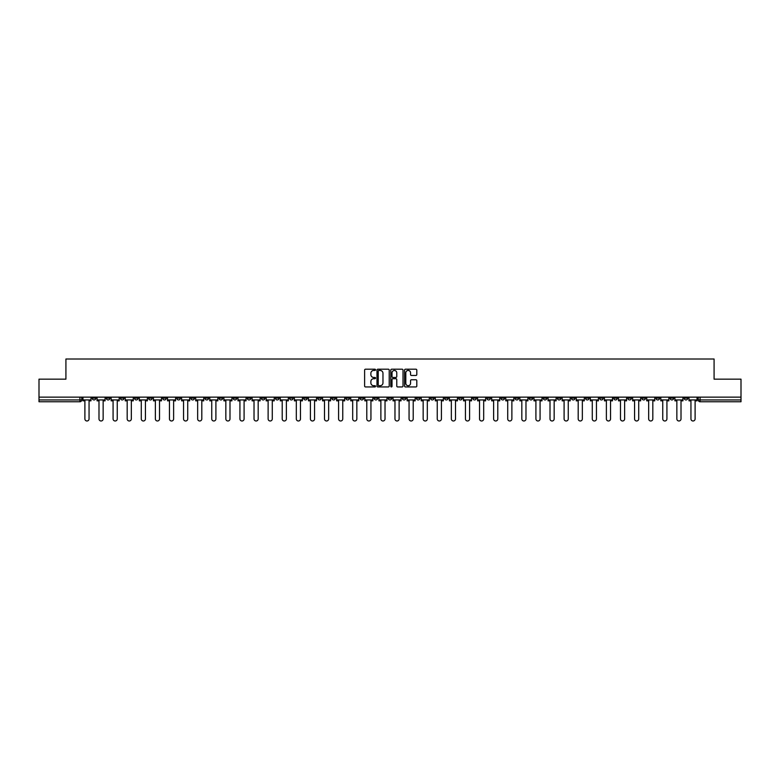<?xml version="1.0" encoding="UTF-8"?>
<svg xmlns="http://www.w3.org/2000/svg" width="780" height="780" viewBox="0 0 780 780"><rect width="100%" height="100%" fill="white"/><g stroke="black" fill="none" stroke-linecap="round" stroke-linejoin="round"><path stroke-width="1.17" d="M375.541 369.827A0.624 0.624 0 0 0 374.927 369.203L365.498 369.203A0.887 0.887 0 0 0 364.611 370.09L364.611 386.051A0.887 0.887 0 0 0 365.498 386.938L374.927 386.938A0.624 0.624 0 0 0 375.541 386.324A0.624 0.624 0 0 0 374.927 385.7L373.708 385.7A2.837 2.837 0 0 1 370.87 382.863L370.87 381.537A2.837 2.837 0 0 1 373.708 378.7L374.927 378.7A0.624 0.624 0 0 0 375.541 378.076A0.624 0.624 0 0 0 374.927 377.452L373.708 377.452A2.837 2.837 0 0 1 370.87 374.615L370.87 373.288A2.837 2.837 0 0 1 373.708 370.451L374.927 370.451A0.624 0.624 0 0 0 375.541 369.827M557.32 397.137L557.32 398.131L560.937 398.131A1.804 1.804 0 0 1 559.133 399.935A1.804 1.804 0 0 1 557.32 398.131L557.32 397.137M472.758 397.137L472.758 398.131L476.375 398.131A1.804 1.804 0 0 1 474.562 399.935A1.804 1.804 0 0 1 472.758 398.131L472.758 397.137M458.659 397.137L458.659 398.131L462.277 398.131A1.804 1.804 0 0 1 460.473 399.935A1.804 1.804 0 0 1 458.659 398.131L458.659 397.137M374.098 397.137L374.098 398.131L377.715 398.131A1.804 1.804 0 0 1 375.901 399.935A1.804 1.804 0 0 1 374.098 398.131L374.098 397.137M360.009 397.137L360.009 398.131L363.616 398.131A1.804 1.804 0 0 1 361.813 399.935A1.804 1.804 0 0 1 360.009 398.131L360.009 397.137M345.91 397.137L345.91 398.131L349.528 398.131A1.804 1.804 0 0 1 347.714 399.935A1.804 1.804 0 0 1 345.91 398.131L345.91 397.137M317.723 397.137L317.723 398.131L321.34 398.131A1.804 1.804 0 0 1 319.527 399.935A1.804 1.804 0 0 1 317.723 398.131L317.723 397.137M289.536 398.131L289.536 397.137L289.536 398.131A1.804 1.804 0 0 0 291.34 399.935A1.804 1.804 0 0 1 289.536 398.131L293.144 398.131A1.804 1.804 0 0 1 291.34 399.935A1.804 1.804 0 0 0 293.144 398.131L293.144 397.137L293.144 398.131M275.438 398.131L275.438 397.137L275.438 398.131A1.804 1.804 0 0 0 277.251 399.935A1.804 1.804 0 0 1 275.438 398.131L279.055 398.131A1.804 1.804 0 0 1 277.251 399.935M261.349 398.131L261.349 397.137L261.349 398.131A1.804 1.804 0 0 0 263.152 399.935A1.804 1.804 0 0 1 261.349 398.131L264.956 398.131A1.804 1.804 0 0 1 263.152 399.935A1.804 1.804 0 0 0 264.956 398.131L264.956 397.137L264.956 398.131M247.25 397.137L247.25 398.131L250.868 398.131A1.804 1.804 0 0 1 249.054 399.935A1.804 1.804 0 0 1 247.25 398.131L247.25 397.137M233.161 397.137L233.161 398.131L236.769 398.131A1.804 1.804 0 0 1 234.965 399.935A1.804 1.804 0 0 1 233.161 398.131L233.161 397.137M219.063 397.137L219.063 398.131L222.68 398.131A1.804 1.804 0 0 1 220.867 399.935A1.804 1.804 0 0 1 219.063 398.131L219.063 397.137M204.964 398.131L204.964 397.137L204.964 398.131A1.804 1.804 0 0 0 206.778 399.935A1.804 1.804 0 0 1 204.964 398.131L208.582 398.131A1.804 1.804 0 0 1 206.778 399.935M176.777 398.131L176.777 397.137L176.777 398.131A1.804 1.804 0 0 0 178.591 399.935A1.804 1.804 0 0 1 176.777 398.131L180.394 398.131A1.804 1.804 0 0 1 178.591 399.935A1.804 1.804 0 0 0 180.394 398.131L180.394 397.137L180.394 398.131M162.689 398.131L162.689 397.137L162.689 398.131A1.804 1.804 0 0 0 164.492 399.935A1.804 1.804 0 0 1 162.689 398.131L166.296 398.131A1.804 1.804 0 0 1 164.492 399.935A1.804 1.804 0 0 0 166.296 398.131L166.296 397.137L166.296 398.131M148.59 398.131L148.59 397.137L148.59 398.131A1.804 1.804 0 0 0 150.394 399.935A1.804 1.804 0 0 1 148.59 398.131L152.207 398.131A1.804 1.804 0 0 1 150.394 399.935A1.804 1.804 0 0 0 152.207 398.131L152.207 397.137L152.207 398.131M134.501 398.131L134.501 397.137L134.501 398.131A1.804 1.804 0 0 0 136.305 399.935A1.804 1.804 0 0 1 134.501 398.131L138.109 398.131A1.804 1.804 0 0 1 136.305 399.935M120.403 398.131L120.403 397.137L120.403 398.131A1.804 1.804 0 0 0 122.207 399.935A1.804 1.804 0 0 1 120.403 398.131L124.02 398.131A1.804 1.804 0 0 1 122.207 399.935A1.804 1.804 0 0 0 124.02 398.131L124.02 397.137L124.02 398.131M106.304 398.131L106.304 397.137L106.304 398.131A1.804 1.804 0 0 0 108.118 399.935A1.804 1.804 0 0 1 106.304 398.131L109.921 398.131A1.804 1.804 0 0 1 108.118 399.935A1.804 1.804 0 0 0 109.921 398.131L109.921 397.137L109.921 398.131M415.915 375.463A0.887 0.887 0 0 0 416.803 374.575L416.803 370.09A0.887 0.887 0 0 0 415.915 369.203L405.454 369.203A0.887 0.887 0 0 0 404.566 370.09L404.566 386.051A0.887 0.887 0 0 0 405.454 386.938L415.915 386.938A0.887 0.887 0 0 0 416.803 386.051L416.803 380.65A0.887 0.887 0 0 0 415.915 379.762L411.44 379.762A0.887 0.887 0 0 0 410.553 380.65L410.553 383.331A2.369 2.369 0 0 1 408.184 385.7A2.369 2.369 0 0 1 405.805 383.331L405.805 372.82A2.369 2.369 0 0 1 408.184 370.451A2.369 2.369 0 0 1 410.553 372.82L410.553 374.575A0.887 0.887 0 0 0 411.44 375.463L415.915 375.463M39 397.137L39 379.158L65.92 379.158L65.92 359.014L714.08 359.014L714.08 379.158L741 379.158L741 397.137L39 397.137L39 399.935L81.734 399.935L81.734 397.137L81.734 399.935A1.804 1.804 0 0 1 79.93 401.749L39 401.749L39 399.935M389.22 370.09A0.887 0.887 0 0 0 388.333 369.203L377.871 369.203A0.887 0.887 0 0 0 376.984 370.09L376.984 386.051A0.887 0.887 0 0 0 377.871 386.938L388.333 386.938A0.887 0.887 0 0 0 389.22 386.051L389.22 370.09M391.667 369.203L402.129 369.203A0.887 0.887 0 0 1 403.016 370.09L403.016 386.051A0.887 0.887 0 0 1 402.129 386.938L397.644 386.938A0.887 0.887 0 0 1 396.767 386.051L396.767 379.577A0.887 0.887 0 0 0 395.879 378.7L392.906 378.7A0.887 0.887 0 0 0 392.018 379.577L392.018 386.324A0.624 0.624 0 0 1 391.394 386.938A0.624 0.624 0 0 1 390.78 386.324L390.78 370.09A0.887 0.887 0 0 1 391.667 369.203M698.266 397.137L698.266 399.935L741 399.935L741 401.749L700.069 401.749A1.804 1.804 0 0 1 698.266 399.935M741 397.137L741 399.935M687.784 397.137L687.784 398.131A1.804 1.804 0 0 1 685.981 399.935A1.804 1.804 0 0 1 684.167 398.131L687.784 398.131M684.167 397.137L684.167 398.131M673.696 397.137L673.696 398.131A1.804 1.804 0 0 1 671.882 399.935A1.804 1.804 0 0 1 670.078 398.131A1.804 1.804 0 0 0 671.882 399.935A1.804 1.804 0 0 0 673.696 398.131L670.078 398.131L670.078 397.137M659.597 397.137L659.597 398.131A1.804 1.804 0 0 1 657.793 399.935A1.804 1.804 0 0 1 655.98 398.131L659.597 398.131M655.98 397.137L655.98 398.131M645.499 397.137L645.499 398.131A1.804 1.804 0 0 1 643.695 399.935A1.804 1.804 0 0 1 641.891 398.131L645.499 398.131M641.891 397.137L641.891 398.131M631.41 398.131L631.41 397.137L631.41 398.131A1.804 1.804 0 0 1 629.606 399.935A1.804 1.804 0 0 1 627.793 398.131L631.41 398.131A1.804 1.804 0 0 1 629.606 399.935M627.793 397.137L627.793 398.131M617.312 397.137L617.312 398.131A1.804 1.804 0 0 1 615.508 399.935A1.804 1.804 0 0 1 613.704 398.131A1.804 1.804 0 0 0 615.508 399.935M613.704 397.137L613.704 398.131L617.312 398.131M603.223 397.137L603.223 398.131A1.804 1.804 0 0 1 601.409 399.935A1.804 1.804 0 0 1 599.606 398.131L603.223 398.131A1.804 1.804 0 0 1 601.409 399.935M599.606 397.137L599.606 398.131M589.124 397.137L589.124 398.131A1.804 1.804 0 0 1 587.321 399.935A1.804 1.804 0 0 1 585.517 398.131A1.804 1.804 0 0 0 587.321 399.935M585.517 397.137L585.517 398.131L589.124 398.131M575.035 397.137L575.035 398.131A1.804 1.804 0 0 1 573.222 399.935A1.804 1.804 0 0 1 571.418 398.131L575.035 398.131M571.418 397.137L571.418 398.131M560.937 397.137L560.937 398.131A1.804 1.804 0 0 1 559.133 399.935M546.838 397.137L546.838 398.131A1.804 1.804 0 0 1 545.035 399.935A1.804 1.804 0 0 1 543.231 398.131L546.838 398.131M543.231 397.137L543.231 398.131M532.75 397.137L532.75 398.131A1.804 1.804 0 0 1 530.946 399.935A1.804 1.804 0 0 1 529.133 398.131L532.75 398.131M529.133 397.137L529.133 398.131M518.651 397.137L518.651 398.131A1.804 1.804 0 0 1 516.847 399.935A1.804 1.804 0 0 1 515.044 398.131A1.804 1.804 0 0 0 516.847 399.935M515.044 397.137L515.044 398.131L518.651 398.131M504.562 397.137L504.562 398.131A1.804 1.804 0 0 1 502.749 399.935A1.804 1.804 0 0 1 500.945 398.131L504.562 398.131M500.945 397.137L500.945 398.131M490.464 397.137L490.464 398.131A1.804 1.804 0 0 1 488.66 399.935A1.804 1.804 0 0 1 486.856 398.131L490.464 398.131M486.856 397.137L486.856 398.131M476.375 397.137L476.375 398.131M462.277 397.137L462.277 398.131L462.277 397.137M448.188 397.137L448.188 398.131A1.804 1.804 0 0 1 446.374 399.935A1.804 1.804 0 0 1 444.571 398.131L448.188 398.131M444.571 397.137L444.571 398.131M434.09 397.137L434.09 398.131A1.804 1.804 0 0 1 432.286 399.935A1.804 1.804 0 0 1 430.472 398.131L434.09 398.131M430.472 397.137L430.472 398.131M419.991 397.137L419.991 398.131A1.804 1.804 0 0 1 418.187 399.935A1.804 1.804 0 0 1 416.383 398.131L419.991 398.131M416.383 397.137L416.383 398.131M405.902 397.137L405.902 398.131A1.804 1.804 0 0 1 404.098 399.935A1.804 1.804 0 0 1 402.285 398.131L405.902 398.131M402.285 397.137L402.285 398.131M391.804 397.137L391.804 398.131A1.804 1.804 0 0 1 390 399.935A1.804 1.804 0 0 1 388.196 398.131L391.804 398.131M388.196 397.137L388.196 398.131M377.715 397.137L377.715 398.131A1.804 1.804 0 0 1 375.901 399.935M363.616 397.137L363.616 398.131M349.528 398.131L349.528 397.137L349.528 398.131A1.804 1.804 0 0 1 347.714 399.935M335.429 397.137L335.429 398.131A1.804 1.804 0 0 1 333.625 399.935A1.804 1.804 0 0 1 331.812 398.131A1.804 1.804 0 0 0 333.625 399.935A1.804 1.804 0 0 0 335.429 398.131L331.812 398.131L331.812 397.137M321.34 398.131L321.34 397.137L321.34 398.131A1.804 1.804 0 0 1 319.527 399.935M307.242 397.137L307.242 398.131A1.804 1.804 0 0 1 305.438 399.935A1.804 1.804 0 0 1 303.625 398.131A1.804 1.804 0 0 0 305.438 399.935M303.625 397.137L303.625 398.131L307.242 398.131M279.055 397.137L279.055 398.131L279.055 397.137M250.868 398.131L250.868 397.137L250.868 398.131A1.804 1.804 0 0 1 249.054 399.935M236.769 398.131L236.769 397.137L236.769 398.131A1.804 1.804 0 0 1 234.965 399.935M222.68 398.131L222.68 397.137L222.68 398.131A1.804 1.804 0 0 1 220.867 399.935M208.582 397.137L208.582 398.131L208.582 397.137M194.483 398.131L194.483 397.137L194.483 398.131A1.804 1.804 0 0 1 192.679 399.935A1.804 1.804 0 0 1 190.876 398.131L194.483 398.131A1.804 1.804 0 0 1 192.679 399.935M190.876 397.137L190.876 398.131M138.109 397.137L138.109 398.131L138.109 397.137M95.833 397.137L95.833 398.131A1.804 1.804 0 0 1 94.019 399.935A1.804 1.804 0 0 1 92.215 398.131A1.804 1.804 0 0 0 94.019 399.935A1.804 1.804 0 0 0 95.833 398.131L95.833 397.137M92.215 397.137L92.215 398.131L95.833 398.131M79.93 397.137L79.93 401.749A1.804 1.804 0 0 0 81.734 399.935M378.846 370.451A0.624 0.624 0 0 0 378.232 371.065L378.232 385.076A0.624 0.624 0 0 0 378.846 385.7L380.133 385.7A2.837 2.837 0 0 0 382.97 382.863L382.97 373.288A2.837 2.837 0 0 0 380.133 370.451L378.846 370.451M396.767 372.86A2.369 2.369 0 0 0 394.387 370.49A2.369 2.369 0 0 0 392.018 372.86L392.018 376.565A0.887 0.887 0 0 0 392.906 377.452L395.879 377.452A0.887 0.887 0 0 0 396.767 376.565L396.767 372.86M82.953 399.935L82.953 400.842L84.893 400.842L84.893 418.909A2.077 2.077 0 0 0 86.97 420.985A2.077 2.077 0 0 0 89.056 418.909L89.056 400.842L90.997 400.842L90.997 399.935L82.953 399.935L82.953 397.137M90.997 399.935L90.997 397.137M97.052 399.935L97.052 400.842L98.992 400.842L98.992 418.909A2.077 2.077 0 0 0 101.069 420.985A2.077 2.077 0 0 0 103.145 418.909L103.145 400.842L105.085 400.842L105.085 399.935L97.052 399.935L97.052 397.137M105.085 399.935L105.085 397.137M111.14 399.935L111.14 400.842L113.081 400.842L113.081 418.909A2.077 2.077 0 0 0 115.167 420.985A2.077 2.077 0 0 0 117.244 418.909L117.244 400.842L119.184 400.842L119.184 399.935L111.14 399.935L111.14 397.137M119.184 399.935L119.184 397.137M125.239 399.935L125.239 400.842L127.179 400.842L127.179 418.909A2.077 2.077 0 0 0 129.256 420.985A2.077 2.077 0 0 0 131.332 418.909L131.332 400.842L133.273 400.842L133.273 399.935L125.239 399.935L125.239 397.137M133.273 399.935L133.273 397.137M139.328 399.935L139.328 400.842L141.278 400.842L141.278 418.909A2.077 2.077 0 0 0 143.354 420.985A2.077 2.077 0 0 0 145.431 418.909L145.431 400.842L147.371 400.842L147.371 399.935L139.328 399.935L139.328 397.137M147.371 399.935L147.371 397.137M153.426 399.935L153.426 400.842L155.366 400.842L155.366 418.909A2.077 2.077 0 0 0 157.443 420.985A2.077 2.077 0 0 0 159.52 418.909L159.52 400.842L161.47 400.842L161.47 399.935L153.426 399.935L153.426 397.137M161.47 399.935L161.47 397.137M167.515 399.935L167.515 400.842L169.465 400.842L169.465 418.909A2.077 2.077 0 0 0 171.541 420.985A2.077 2.077 0 0 0 173.618 418.909L173.618 400.842L175.559 400.842L175.559 399.935L167.515 399.935L167.515 397.137M175.559 399.935L175.559 397.137M181.613 399.935L181.613 400.842L183.553 400.842L183.553 418.909A2.077 2.077 0 0 0 185.63 420.985A2.077 2.077 0 0 0 187.717 418.909L187.717 400.842L189.657 400.842L189.657 399.935L181.613 399.935L181.613 397.137M189.657 399.935L189.657 397.137M195.712 399.935L195.712 400.842L197.652 400.842L197.652 418.909A2.077 2.077 0 0 0 199.729 420.985A2.077 2.077 0 0 0 201.805 418.909L201.805 400.842L203.746 400.842L203.746 399.935L195.712 399.935L195.712 397.137M203.746 399.935L203.746 397.137M209.8 399.935L209.8 400.842L211.741 400.842L211.741 418.909A2.077 2.077 0 0 0 213.827 420.985A2.077 2.077 0 0 0 215.904 418.909L215.904 400.842L217.844 400.842L217.844 399.935L209.8 399.935L209.8 397.137M217.844 399.935L217.844 397.137M223.899 399.935L223.899 400.842L225.839 400.842L225.839 418.909A2.077 2.077 0 0 0 227.916 420.985A2.077 2.077 0 0 0 229.993 418.909L229.993 400.842L231.933 400.842L231.933 399.935L223.899 399.935L223.899 397.137M231.933 399.935L231.933 397.137M237.988 399.935L237.988 400.842L239.928 400.842L239.928 418.909A2.077 2.077 0 0 0 242.014 420.985A2.077 2.077 0 0 0 244.091 418.909L244.091 400.842L246.031 400.842L246.031 399.935L237.988 399.935L237.988 397.137M246.031 399.935L246.031 397.137M252.086 399.935L252.086 400.842L254.027 400.842L254.027 418.909A2.077 2.077 0 0 0 256.103 420.985A2.077 2.077 0 0 0 258.18 418.909L258.18 400.842L260.13 400.842L260.13 399.935L252.086 399.935L252.086 397.137M260.13 399.935L260.13 397.137M266.175 399.935L266.175 400.842L268.125 400.842L268.125 418.909A2.077 2.077 0 0 0 270.202 420.985A2.077 2.077 0 0 0 272.279 418.909L272.279 400.842L274.219 400.842L274.219 399.935L266.175 399.935L266.175 397.137M274.219 399.935L274.219 397.137M280.273 399.935L280.273 400.842L282.214 400.842L282.214 418.909A2.077 2.077 0 0 0 284.29 420.985A2.077 2.077 0 0 0 286.367 418.909L286.367 400.842L288.317 400.842L288.317 399.935L280.273 399.935L280.273 397.137M288.317 399.935L288.317 397.137M294.372 399.935L294.372 400.842L296.312 400.842L296.312 418.909A2.077 2.077 0 0 0 298.389 420.985A2.077 2.077 0 0 0 300.466 418.909L300.466 400.842L302.406 400.842L302.406 399.935L294.372 399.935L294.372 397.137M302.406 399.935L302.406 397.137M308.461 399.935L308.461 400.842L310.401 400.842L310.401 418.909A2.077 2.077 0 0 0 312.478 420.985A2.077 2.077 0 0 0 314.564 418.909L314.564 400.842L316.505 400.842L316.505 399.935L308.461 399.935L308.461 397.137M316.505 399.935L316.505 397.137M322.559 399.935L322.559 400.842L324.5 400.842L324.5 418.909A2.077 2.077 0 0 0 326.576 420.985A2.077 2.077 0 0 0 328.653 418.909L328.653 400.842L330.593 400.842L330.593 399.935L322.559 399.935L322.559 397.137M330.593 399.935L330.593 397.137M336.648 399.935L336.648 400.842L338.588 400.842L338.588 418.909A2.077 2.077 0 0 0 340.675 420.985A2.077 2.077 0 0 0 342.752 418.909L342.752 400.842L344.692 400.842L344.692 399.935L336.648 399.935L336.648 397.137M344.692 399.935L344.692 397.137M350.747 399.935L350.747 400.842L352.687 400.842L352.687 418.909A2.077 2.077 0 0 0 354.764 420.985A2.077 2.077 0 0 0 356.84 418.909L356.84 400.842L358.781 400.842L358.781 399.935L350.747 399.935L350.747 397.137M358.781 399.935L358.781 397.137M364.835 399.935L364.835 400.842L366.785 400.842L366.785 418.909A2.077 2.077 0 0 0 368.862 420.985A2.077 2.077 0 0 0 370.939 418.909L370.939 400.842L372.879 400.842L372.879 399.935L364.835 399.935L364.835 397.137M372.879 399.935L372.879 397.137M378.934 399.935L378.934 400.842L380.874 400.842L380.874 418.909A2.077 2.077 0 0 0 382.951 420.985A2.077 2.077 0 0 0 385.027 418.909L385.027 400.842L386.977 400.842L386.977 399.935L378.934 399.935L378.934 397.137M386.977 399.935L386.977 397.137M393.023 399.935L393.023 400.842L394.973 400.842L394.973 418.909A2.077 2.077 0 0 0 397.049 420.985A2.077 2.077 0 0 0 399.126 418.909L399.126 400.842L401.066 400.842L401.066 399.935L393.023 399.935L393.023 397.137M401.066 399.935L401.066 397.137M407.121 399.935L407.121 400.842L409.061 400.842L409.061 418.909A2.077 2.077 0 0 0 411.138 420.985A2.077 2.077 0 0 0 413.215 418.909L413.215 400.842L415.165 400.842L415.165 399.935L407.121 399.935L407.121 397.137M415.165 399.935L415.165 397.137M421.219 399.935L421.219 400.842L423.16 400.842L423.16 418.909A2.077 2.077 0 0 0 425.236 420.985A2.077 2.077 0 0 0 427.313 418.909L427.313 400.842L429.253 400.842L429.253 399.935L421.219 399.935L421.219 397.137M429.253 399.935L429.253 397.137M435.308 399.935L435.308 400.842L437.248 400.842L437.248 418.909A2.077 2.077 0 0 0 439.325 420.985A2.077 2.077 0 0 0 441.412 418.909L441.412 400.842L443.352 400.842L443.352 399.935L435.308 399.935L435.308 397.137M443.352 399.935L443.352 397.137M449.407 399.935L449.407 400.842L451.347 400.842L451.347 418.909A2.077 2.077 0 0 0 453.424 420.985A2.077 2.077 0 0 0 455.5 418.909L455.5 400.842L457.441 400.842L457.441 399.935L449.407 399.935L449.407 397.137M457.441 399.935L457.441 397.137M463.495 399.935L463.495 400.842L465.436 400.842L465.436 418.909A2.077 2.077 0 0 0 467.522 420.985A2.077 2.077 0 0 0 469.599 418.909L469.599 400.842L471.539 400.842L471.539 399.935L463.495 399.935L463.495 397.137M471.539 399.935L471.539 397.137M477.594 399.935L477.594 400.842L479.534 400.842L479.534 418.909A2.077 2.077 0 0 0 481.611 420.985A2.077 2.077 0 0 0 483.688 418.909L483.688 400.842L485.628 400.842L485.628 399.935L477.594 399.935L477.594 397.137M485.628 399.935L485.628 397.137M491.683 399.935L491.683 400.842L493.633 400.842L493.633 418.909A2.077 2.077 0 0 0 495.709 420.985A2.077 2.077 0 0 0 497.786 418.909L497.786 400.842L499.726 400.842L499.726 399.935L491.683 399.935L491.683 397.137M499.726 399.935L499.726 397.137M505.781 399.935L505.781 400.842L507.721 400.842L507.721 418.909A2.077 2.077 0 0 0 509.798 420.985A2.077 2.077 0 0 0 511.875 418.909L511.875 400.842L513.825 400.842L513.825 399.935L505.781 399.935L505.781 397.137M513.825 399.935L513.825 397.137M519.87 399.935L519.87 400.842L521.82 400.842L521.82 418.909A2.077 2.077 0 0 0 523.897 420.985A2.077 2.077 0 0 0 525.974 418.909L525.974 400.842L527.914 400.842L527.914 399.935L519.87 399.935L519.87 397.137M527.914 399.935L527.914 397.137M533.968 399.935L533.968 400.842L535.909 400.842L535.909 418.909A2.077 2.077 0 0 0 537.986 420.985A2.077 2.077 0 0 0 540.072 418.909L540.072 400.842L542.012 400.842L542.012 399.935L533.968 399.935L533.968 397.137M542.012 399.935L542.012 397.137M548.067 399.935L548.067 400.842L550.007 400.842L550.007 418.909A2.077 2.077 0 0 0 552.084 420.985A2.077 2.077 0 0 0 554.161 418.909L554.161 400.842L556.101 400.842L556.101 399.935L548.067 399.935L548.067 397.137M556.101 399.935L556.101 397.137M562.156 399.935L562.156 400.842L564.096 400.842L564.096 418.909A2.077 2.077 0 0 0 566.173 420.985A2.077 2.077 0 0 0 568.259 418.909L568.259 400.842L570.2 400.842L570.2 399.935L562.156 399.935L562.156 397.137M570.2 399.935L570.2 397.137M576.254 399.935L576.254 400.842L578.194 400.842L578.194 418.909A2.077 2.077 0 0 0 580.271 420.985A2.077 2.077 0 0 0 582.348 418.909L582.348 400.842L584.288 400.842L584.288 399.935L576.254 399.935L576.254 397.137M584.288 399.935L584.288 397.137M590.343 399.935L590.343 400.842L592.283 400.842L592.283 418.909A2.077 2.077 0 0 0 594.37 420.985A2.077 2.077 0 0 0 596.447 418.909L596.447 400.842L598.387 400.842L598.387 399.935L590.343 399.935L590.343 397.137M598.387 399.935L598.387 397.137M604.442 399.935L604.442 400.842L606.382 400.842L606.382 418.909A2.077 2.077 0 0 0 608.458 420.985A2.077 2.077 0 0 0 610.535 418.909L610.535 400.842L612.485 400.842L612.485 399.935L604.442 399.935L604.442 397.137M612.485 399.935L612.485 397.137M618.53 399.935L618.53 400.842L620.48 400.842L620.48 418.909A2.077 2.077 0 0 0 622.557 420.985A2.077 2.077 0 0 0 624.634 418.909L624.634 400.842L626.574 400.842L626.574 399.935L618.53 399.935L618.53 397.137M626.574 399.935L626.574 397.137M632.629 399.935L632.629 400.842L634.569 400.842L634.569 418.909A2.077 2.077 0 0 0 636.646 420.985A2.077 2.077 0 0 0 638.722 418.909L638.722 400.842L640.673 400.842L640.673 399.935L632.629 399.935L632.629 397.137M640.673 399.935L640.673 397.137M646.727 399.935L646.727 400.842L648.667 400.842L648.667 418.909A2.077 2.077 0 0 0 650.744 420.985A2.077 2.077 0 0 0 652.821 418.909L652.821 400.842L654.761 400.842L654.761 399.935L646.727 399.935L646.727 397.137M654.761 399.935L654.761 397.137M660.816 399.935L660.816 400.842L662.756 400.842L662.756 418.909A2.077 2.077 0 0 0 664.833 420.985A2.077 2.077 0 0 0 666.919 418.909L666.919 400.842L668.86 400.842L668.86 399.935L660.816 399.935L660.816 397.137M668.86 399.935L668.86 397.137M674.914 399.935L674.914 400.842L676.855 400.842L676.855 418.909A2.077 2.077 0 0 0 678.932 420.985A2.077 2.077 0 0 0 681.008 418.909L681.008 400.842L682.948 400.842L682.948 399.935L674.914 399.935L674.914 397.137M682.948 399.935L682.948 397.137M689.003 399.935L689.003 400.842L690.943 400.842L690.943 418.909A2.077 2.077 0 0 0 693.03 420.985A2.077 2.077 0 0 0 695.107 418.909L695.107 400.842L697.047 400.842L697.047 399.935L689.003 399.935L689.003 397.137M697.047 399.935L697.047 397.137M700.069 397.137L700.069 401.749"/></g></svg>
